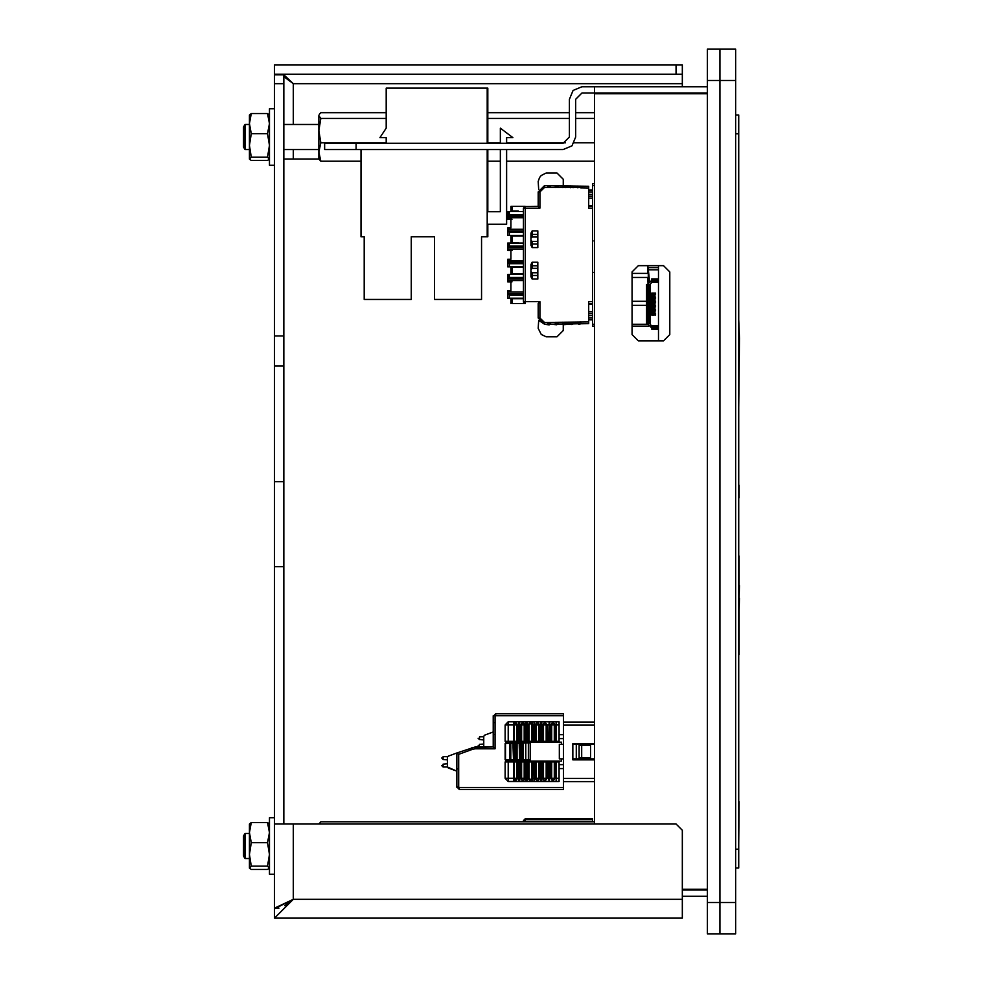 <?xml version="1.0" encoding="UTF-8"?>
<svg xmlns="http://www.w3.org/2000/svg" width="983" height="983" viewBox="0 0 983 983"><rect width="100%" height="100%" fill="white"/><g stroke="black" fill="none" stroke-linecap="round" stroke-linejoin="round"><path stroke-width="1.47" d="M735.64 80.52L707.404 80.52L707.404 49.15L719.961 49.15L719.961 80.52L719.961 49.15L735.64 49.15L735.64 933.85L719.961 933.85L719.961 902.48L719.961 933.85L707.404 933.85L707.404 902.48L735.64 902.48M356.043 149.539L324.673 149.539L324.673 143.272L563.099 143.272L569.366 136.993L569.366 99.344L573.052 90.473L581.924 86.799L594.469 86.799L594.469 93.066L581.924 93.066L575.645 99.344L575.645 136.993L571.971 145.865L563.099 149.539L356.043 149.539L356.043 143.272M274.466 817.77L269.453 817.77L269.453 874.243L274.466 874.243L274.466 481.609L283.878 481.609L283.878 366.008L274.466 366.008L274.466 74.88L283.878 74.88L283.878 83.666L274.466 83.666M274.466 481.609L274.466 366.008M274.466 336.002L283.878 336.002L283.878 366.008M283.878 481.609L283.878 566.65L274.466 566.65M278.877 908.12L274.466 908.12L274.466 824.049L676.034 824.049L682.313 830.316L682.313 918.159L274.466 918.159L274.466 908.747L293.29 899.334L284.738 905.712M676.034 74.253L676.034 64.841L682.313 64.841L682.313 74.253L274.466 74.253L278.877 74.88M682.313 86.799L682.313 74.253M283.878 158.951L320.016 158.951M483.783 746.92L483.783 736.328L484.607 735.149L493.183 732.016L493.183 746.92L495.076 748.8L475.182 748.8L475.182 746.92L456.8 753.015L458.68 754.33L458.68 786.916L459.307 787.543L563.468 787.543L563.468 781.559L594.469 781.559L563.468 781.559L563.468 713.818L495.702 713.818L495.702 715.71L563.468 715.71M525.315 819.515L592.454 819.515L525.315 819.515L523.435 821.395L525.315 821.739L525.315 818.716L592.454 818.716L592.454 821.739M563.468 787.543L563.468 789.435L459.307 789.435L456.8 786.916L459.307 789.435L563.468 789.435L459.307 789.435L459.307 787.543M493.183 716.324L493.183 722.738L493.183 716.337L495.702 713.818L563.468 713.818M493.183 732.016L493.183 728.071M738.786 319.586L739.413 338.398L738.786 407.417M738.786 795.812L738.786 801.772M738.786 419.839L738.786 535.416M738.786 654.604L738.786 663.55M738.786 547.973L738.786 556.046M735.64 115.036L738.786 115.036L738.786 867.964L735.64 867.964M739.093 801.772L738.786 844.004M267.487 822.587L251.329 822.587L249.375 824.049L249.485 868.161L251.329 869.427L267.487 869.427L269.342 868.161L267.487 866.134L269.453 854.424L267.487 842.714L269.453 832.65L267.487 822.587L269.453 824.049M245 858.552L243.587 856.107L243.587 835.906L245 833.461L245 858.552L249.375 858.552M318.885 127.163L318.885 158.951L320.851 161.261L361.056 161.261M320.851 118.501L318.885 115.613L318.885 130.641L320.851 118.501L386.159 118.501M319.229 114.433L320.851 112.713L386.159 112.713M274.466 165.23L269.453 165.23L269.453 108.757L274.466 108.757M243.587 147.094L243.587 126.893L245 124.448L245 149.539L243.587 147.094M267.487 113.573L251.329 113.573L249.375 115.036L249.485 159.148L251.329 160.413L267.487 160.413L269.342 159.135L267.487 157.12L269.453 145.41L267.487 133.688L269.453 123.625L267.487 113.573L269.453 115.036M563.468 758.839L559.327 758.839L561.576 758.839L561.576 761.039L517.894 761.039L517.009 759.785L505.115 759.785L505.115 743.467L530.095 742.951M518.778 761.039L519.663 759.785L519.11 761.039L506.503 761.039L505.545 759.785L505.545 743.467L506.503 742.214L505.115 743.467L506.368 742.214L520.892 742.214L520.892 759.785L519.995 759.785L519.995 743.467L519.11 742.214L519.663 759.785L517.009 759.785L517.009 743.467L518.778 742.214M521.948 761.039L521.948 759.785L520.892 759.785L520.892 761.039L521.948 761.039M529.714 742.472L520.892 742.214L521.948 742.214L521.948 759.785L522.833 759.785L522.833 743.467L523.718 742.214L561.576 742.214L561.576 744.414M515.78 761.039L515.78 742.214L514.723 742.214L514.723 761.039L515.78 761.039M559.069 781.436L556.083 781.436L559.069 781.436L559.069 778.29L559.069 781.436L508.248 781.436L508.248 778.29L505.115 778.29L505.115 761.985L533.081 761.985L532.639 781.436L522.858 781.436L524.209 779.003M514.379 741.268L505.115 741.268L505.115 724.962L508.248 721.817L508.248 724.962L516.714 724.962L515.067 721.817L514.379 724.962L514.379 741.268L516.714 741.268L516.714 724.962L524.246 724.962L522.858 721.817L521.58 724.962L521.58 741.268L520.597 741.268L520.597 724.962L522.784 721.817L530.304 721.817L527.183 721.817L527.244 724.962L529.038 724.962L530.304 721.817L537.406 721.817L536.128 724.962L538.782 724.962L537.406 721.817L544.766 721.817L543.488 724.962L546.155 724.962L544.766 721.817L552.925 721.817L551.647 724.962L554.314 724.962L552.925 721.817L559.069 721.817L559.069 724.962L559.069 721.817M515.067 721.817L508.248 721.817L513.74 721.817L513.74 741.268M556.132 761.985L556.132 778.29L555.248 778.29L555.248 761.985L559.069 761.985L559.069 778.29L556.132 778.29L556.083 781.436L552.925 781.436L554.314 778.29L548.6 778.29L549.116 781.436L537.406 781.436L538.782 778.29L531.692 778.29L530.378 780.072L529.038 778.29L521.58 778.29L522.858 781.436L513.74 781.436L513.74 761.985M493.822 734.338L493.183 734.965M457.427 768.915L456.8 768.288M719.961 80.52L719.961 902.48L719.961 80.52M707.404 80.52L707.404 902.48M707.404 93.066L594.469 93.066M707.404 86.799L594.469 86.799M707.404 93.704L594.469 93.704L594.469 824.049M707.404 889.296L682.313 889.296M669.767 334.638L669.767 271.898L663.488 265.619L638.385 265.619L632.118 271.898L632.118 334.638L638.385 340.917L663.488 340.917L669.767 334.638M707.404 889.934L682.313 889.934M707.404 896.201L682.313 896.201M283.878 336.002L283.878 83.666M283.878 824.049L283.878 566.65M274.466 918.159L293.29 899.334L274.466 908.12M676.034 64.841L274.466 64.841L274.466 74.253M682.313 93.704L682.313 93.066M284.738 77.288L293.29 83.666L283.878 74.88M647.76 284.591L648.288 282.047M647.662 277.464L647.662 282.047L647.76 277.464M647.92 265.619L647.92 273.446M648.288 282.957L648.288 267.609L658.463 267.609M648.288 269.207L649.468 281.089M648.927 281.089L648.288 281.716M648.927 269.834L658.463 269.834M632.118 277.464L648.288 277.464L632.118 277.464M632.118 273.446L648.288 273.446M632.118 305.357L646.605 305.357L632.118 305.357M632.118 301.339L646.605 301.339M594.469 721.952L563.468 721.952M594.469 759.908L572.88 759.908L572.88 743.59L594.469 743.59M632.118 326.147L648.694 326.147M594.469 326.147L592.454 326.147L594.469 326.147M594.469 183.71L592.454 183.71L592.454 326.147M592.454 310.775L592.454 309.829M592.454 200.028L592.454 199.082M556.685 324.709L558.111 324.071L556.685 324.709L550.578 324.169L549.153 324.82L550.578 324.169L556.685 324.709M571.75 324.501L573.163 323.849L564.217 324.611L565.643 323.96L571.75 324.501M579.27 324.39L580.695 323.751L579.27 324.39L577.893 323.788L579.27 324.39M523.607 302.457L525.315 303.55L525.315 301.67L539.937 301.67L538.18 303.55L538.18 317.988L544.545 324.255L538.635 320.347L538.18 328.334L541.314 334.453L546.216 336.813L557.005 336.813L563.271 330.534L563.271 324.353L564.217 324.611L558.111 324.071L562.829 323.997L558.111 324.071L558.086 322.313L588.682 321.871L588.682 323.628L580.695 323.751L588.682 323.628L580.695 323.751L580.67 321.994M525.303 303.55L512.438 303.55M588.682 187.974L580.67 187.864L580.695 186.106L588.682 186.217L588.682 208.187L588.682 206.295L592.454 206.295L592.454 303.55L588.682 303.55L588.682 301.67L588.682 321.871M592.454 315.482L588.682 315.482L588.682 303.55L592.454 303.55L588.682 303.55L592.454 303.55L592.454 205.668L588.682 205.668L588.682 189.989L592.454 189.989L588.682 189.989M588.682 319.868L592.454 319.868L588.682 319.868L592.454 319.868L588.682 319.868L588.682 315.482M588.682 304.177L592.454 304.177L592.454 303.55M532.221 262.215L537.861 262.215L537.861 279.012L532.221 279.012L530.967 276.678L530.967 264.55L532.221 262.215L532.221 265.803L537.861 265.803M532.221 230.845L537.861 230.845L537.861 247.642L532.221 247.642L530.967 245.308L530.967 233.168L532.221 230.845L532.221 234.433L537.861 234.433M530.967 238.304L530.967 233.168L530.967 238.304L532.221 237.05L530.967 238.304L530.967 245.308L530.967 243.145L532.221 244.054L537.861 244.054M530.967 235.342L532.221 234.433L532.221 237.05L537.861 237.05M530.967 243.145L530.967 240.184L532.221 241.437L537.861 241.437L532.221 241.437L532.221 247.642M530.967 269.674L530.967 264.55L530.967 269.674L532.221 268.42L530.967 269.674L530.967 276.678L530.967 274.515L532.221 275.424L537.861 275.424M530.967 266.712L532.221 265.803L532.221 268.42L537.861 268.42M530.967 274.515L530.967 271.554L532.221 272.807L537.861 272.807L532.221 272.807L532.221 279.012M580.67 187.864L579.368 187.262L580.695 186.106L544.545 185.59L538.18 191.869L538.18 206.307L539.937 208.187L539.937 191.869L538.18 191.869M538.635 189.51L538.18 181.523L539.556 177.604L541.314 175.404L546.216 173.045L557.005 173.045L563.271 179.324L563.271 185.504M549.153 324.82L544.545 324.255L549.153 324.82M524.553 206.467L538.18 206.295M518.41 211.161L512.278 211.161L512.278 206.295L525.315 206.295L523.435 208.187L539.937 208.187M525.315 206.295L525.315 301.67L523.435 301.67L523.435 208.187M538.18 317.988L539.937 317.988L544.521 322.498L558.086 322.313M573.138 322.092L573.163 323.849L577.893 323.788L573.163 323.849L571.836 322.694M523.435 235.945L510.877 235.945L510.877 242.531L512.438 242.531M518.41 242.531L510.877 242.531M523.435 267.315L510.877 267.315L510.877 273.913L512.438 273.913M518.41 274.38L523.435 273.913L510.877 273.913M523.435 298.697L510.877 298.697L510.877 303.55M512.278 206.295L510.877 206.295L510.877 211.161L512.438 211.161M523.435 211.628L509.317 211.628L509.317 214.773L507.928 216.211L507.744 219.16L509.317 219.16M523.435 214.773L509.317 214.773M523.435 235.478L507.744 235.478L509.317 235.478L509.317 232.344L507.928 230.894L507.744 227.945L510.877 227.945L509.145 227.945M523.435 232.344L509.317 232.344M507.744 211.628L507.744 219.16L507.744 211.628L509.317 211.628M509.145 219.16L512.008 219.16M507.781 219.16L510.877 219.16L510.877 227.945L510.877 219.16M513.396 235.478L509.145 235.478M523.435 243.01L509.317 243.01L509.317 246.143L507.928 247.593L507.781 250.53L510.877 250.53L510.877 259.315L509.145 259.315M523.435 246.143L509.317 246.143M523.435 266.848L507.744 266.848L509.317 266.848L509.317 263.714L507.928 262.264L507.781 259.315L510.877 259.315L510.877 250.53L512.008 250.53M523.435 263.714L509.317 263.714M507.781 250.53L509.317 250.53M509.145 250.53L510.877 250.53M513.396 266.848L509.145 266.848M507.744 243.01L507.744 250.53L507.744 243.01L509.317 243.01M523.435 274.38L509.317 274.38L509.317 277.513L507.928 278.963L507.781 281.912L510.877 281.912L510.877 290.685L509.145 290.685M523.435 277.513L509.317 277.513M523.435 298.218L507.744 298.218L509.317 298.218L509.317 295.084L507.928 293.634L507.781 290.685L510.877 290.685L510.877 281.912L512.008 281.912M523.435 295.084L509.317 295.084M507.781 281.912L509.317 281.912M509.145 281.912L510.877 281.912M513.396 298.218L509.145 298.218M507.744 274.38L507.744 281.912L507.744 274.38L509.317 274.38M512.278 211.161L510.877 211.161M592.454 206.295L588.682 206.295L588.682 205.668M592.454 313.589L588.682 313.589L592.454 313.589M588.682 196.256L592.454 196.256M523.435 821.395L523.607 820.596M555.248 761.985L533.081 761.985M550.664 741.268L548.6 741.268L549.116 721.817L556.083 721.817L556.132 724.962L559.069 724.962L559.069 741.268L550.664 741.268L550.664 724.962L551.647 724.962L551.647 741.268M548.6 741.268L542.677 741.268L542.677 724.962L543.488 724.962L543.488 741.268M542.677 741.268L535.145 741.268L535.145 724.962L536.128 724.962L536.128 741.268M535.145 741.268L528.141 741.268L528.141 724.962L530.304 721.817L532.639 724.962L532.639 721.817L534.199 721.817L534.248 724.962L535.145 724.962L537.332 721.817L539.728 724.962L542.677 724.962L544.901 721.841M531.692 741.268L531.692 724.962L530.378 723.181M528.141 741.268L521.58 741.268M506.503 742.214L510.939 742.214L509.98 743.467L509.98 759.785L510.939 761.039L506.368 761.039L505.115 759.785M594.469 758.839L572.88 758.839M594.469 744.414L572.88 744.414M576.296 758.839L576.296 744.414M590.574 757.905L590.574 745.347L579.147 745.347L579.147 757.905L590.574 757.905L579.147 757.905M563.468 744.414L559.327 744.414L559.327 758.839M529.468 760.928L530.206 759.785L530.206 743.467L528.952 742.214M530.206 743.467L530.193 760.006M563.468 768.571L559.069 768.571L563.468 768.571M516.714 741.268L520.597 741.268M563.468 738.565L559.069 738.565L563.468 738.565M594.469 759.159L585.733 759.159L585.733 759.908M559.069 764.688L563.468 764.688M563.468 734.682L559.069 734.682M585.733 743.59L594.469 744.094M505.115 778.29L508.248 781.436L505.115 778.29M517.66 741.268L517.66 724.962L515.399 721.817L522.931 721.817L525.192 724.962L527.244 724.962L527.244 741.268M533.081 741.268L533.081 724.778M544.779 781.436L547.101 778.29L548.6 778.29L548.6 761.985M513.74 781.436L508.248 781.436L513.74 781.436M551.647 761.985L551.647 778.29L552.925 781.436L549.116 781.436L549.78 761.985M544.901 781.411L546.155 778.29L543.488 778.29L544.643 781.411L542.677 778.29L541.78 778.29L541.78 761.985M536.128 761.985L536.128 778.29L537.406 781.436L532.639 781.436L534.199 781.436L534.248 761.985M530.378 780.072L530.304 781.436L528.141 778.29L528.141 761.985M515.067 781.436L516.714 778.29L514.379 778.29L515.067 781.436L517.66 778.29L516.714 778.29L516.714 761.985M525.192 761.985L525.192 778.29L522.944 781.436L520.597 778.29L520.597 761.985M540.613 761.985L540.564 781.436L541.731 781.436L541.78 778.29L539.728 778.29L537.48 781.436L535.145 778.29L535.145 761.985M539.728 761.985L539.728 778.29L538.745 779.003M552.913 781.436L550.664 778.29L550.664 761.985M553.011 781.436L554.277 779.003M493.257 715.784L495.702 715.71M493.196 716.152L493.183 746.92L471.963 747.485L472.614 749.255L458.68 754.33M483.783 740.015L479.421 739.634L483.783 740.015L479.421 739.634L483.783 740.015L479.421 739.634L483.783 740.015L479.421 739.634L483.783 740.015L479.421 739.634L479.544 736.82L483.783 736.82M478.746 746.92L478.131 745.851L478.746 746.92L478.131 745.851L478.746 746.92L478.131 745.851L478.746 746.92L478.131 745.851L478.746 746.92L479.421 744.352L483.783 743.971M447.572 756.652L443.149 756.652L443.026 759.466L441.748 758.053L443.026 759.466L441.748 758.053L443.026 759.466L441.748 758.053L443.026 759.466L441.748 758.053L443.026 759.466L447.388 759.847L443.026 759.466L447.388 759.847L443.026 759.466L447.388 759.847L443.026 759.466L447.388 759.847L443.026 759.466L447.388 759.847L447.388 763.803L443.026 764.184L443.149 766.998L441.748 765.585L443.149 766.998L441.748 765.585L443.149 766.998L441.748 765.585L443.149 766.998L441.748 765.585L443.149 766.998L447.4 766.998L443.149 766.998L447.4 766.998L443.149 766.998L447.4 766.998L443.149 766.998L447.4 766.998L443.149 766.998L447.4 766.998L456.8 771.114L448.211 767.981L456.8 771.114L448.211 767.981L456.8 771.114L448.211 767.981L456.8 771.114L448.211 767.981L456.8 771.114L448.211 767.981L456.8 771.114L448.211 767.981L456.8 771.114L448.211 767.981L456.8 771.114L448.211 767.981L456.8 771.114L448.211 767.981L447.388 766.801L447.388 757.315L448.211 756.136L456.8 753.015L456.812 787.248M474.408 789.435L476.264 789.435M480.011 789.435L473.794 789.435M479.421 739.634L478.131 738.233L479.421 739.634M581.653 745.347L581.653 757.905M592.454 818.716L525.315 818.716L523.435 820.596M651.262 325.742L651.373 327.634L648.227 324.488L648.227 323.493L650.119 323.493L651.115 325.717M648.227 284.591L648.227 283.583L651.68 280.45L651.68 282.33L650.119 284.591L646.605 284.591L646.605 323.493L650.119 323.493L650.119 284.591L650.119 323.493M651.373 282.33L654.506 282.33M655.538 298.709L654.162 298.709L655.538 298.709L655.538 297.136L654.162 297.136M654.948 299.176L654.948 300.749L654.162 300.749L654.948 300.749L654.948 299.176L654.162 299.176M655.538 302.789L654.162 302.789L655.538 302.789L655.538 301.216L654.162 301.216M654.948 303.256L654.948 304.828L654.162 304.828L654.948 304.828L654.948 303.256L654.162 303.256M655.538 306.856L654.162 306.856L655.538 306.856L655.538 305.295L654.162 305.295M654.948 307.335L654.948 308.895L654.162 308.895L654.948 308.895L654.948 307.335L654.162 307.335M655.538 310.935L654.162 310.935L655.538 310.935L655.538 309.375L654.162 309.375M654.948 311.414L654.948 312.975L654.162 312.975L654.948 312.975L654.948 311.414L654.162 311.414M654.162 315.015L651.778 315.015L651.778 293.057L652.847 293.057L651.778 293.057L651.778 315.015L654.162 315.015L654.162 293.057L655.538 293.057L655.538 294.63L654.162 294.63L655.538 294.63M654.948 295.097L654.948 296.669L654.162 296.669L654.948 296.669L654.948 295.097L654.162 295.097M655.538 315.015L655.538 313.454L654.162 313.454M652.847 315.015L652.847 293.057L654.162 293.057M653.842 315.015L653.842 293.057M651.68 282.33L658.463 282.33L651.68 282.33L651.68 278.939L658.463 278.939M651.68 280.339L658.463 280.339M658.463 329.133L651.68 329.133L651.68 325.754L658.463 325.754L651.68 325.754M651.68 327.732L658.463 327.732M647.994 323.493L647.994 284.591M658.463 340.917L658.463 265.619M739.093 654.604L739.093 556.046M738.786 338.398L738.786 388.604M738.786 146.123L738.786 168.646M739.093 573.064L739.093 585.622M739.413 585.622L739.093 598.168M739.413 598.168L739.093 610.713M739.093 497.779L739.093 485.221M318.971 824.049L320.851 821.739L594.469 821.739M251.329 822.587L249.375 832.65L251.329 842.714L249.375 854.424L251.329 866.134L267.487 866.134M251.329 866.134L249.485 868.161M251.329 842.714L267.487 842.714M506.626 149.539L506.626 224.21L487.801 224.21L487.801 236.756L481.523 236.756L481.523 299.496L434.474 299.496L434.474 236.756L411.25 236.756L411.25 299.496L364.201 299.496L364.201 236.756L361.056 236.756L361.056 149.539M487.801 149.539L487.801 211.664L500.347 211.664L500.347 149.539M434.474 236.756L411.25 236.756M487.175 236.756L487.175 149.539M386.159 143.272L386.159 137.62L379.88 137.62L386.159 128.208L386.159 88.052L487.175 88.052L487.175 143.272M487.175 88.052L487.801 88.052L487.801 143.272M487.801 211.664L500.347 211.664M500.347 143.272L500.347 128.208L512.905 137.62L506.626 137.62L506.626 143.272M487.801 161.261L500.347 161.261M506.626 161.261L594.469 161.261M320.851 161.261L318.885 152.021L320.851 142.781L386.159 142.781M487.801 142.781L500.347 142.781M506.626 142.781L565.52 142.781M574.232 142.781L594.469 142.781M320.851 142.781L318.885 130.641M487.801 118.501L569.366 118.501M575.645 118.501L594.469 118.501M487.801 112.713L569.366 112.713M575.645 112.713L594.469 112.713M251.329 113.573L249.375 123.625L251.329 133.688L249.375 145.41L251.329 157.12L267.487 157.12M251.329 157.12L249.485 159.135M251.329 133.688L267.487 133.688M293.29 824.049L293.29 899.334L682.313 899.334M293.29 124.448L293.29 83.666L682.313 83.666M293.29 158.951L293.29 149.539M594.469 725.085L563.468 725.085M563.468 778.413L594.469 778.413M594.469 781.559L563.468 781.559M592.454 324.255L594.469 324.255M632.118 324.255L648.227 324.255M594.469 185.59L592.454 185.59M593.081 272.34L592.454 272.34M593.081 240.97L592.454 240.97M592.454 301.67L588.682 301.67M588.682 311.709L592.454 311.709M588.682 198.148L592.454 198.148M588.682 208.187L592.454 208.187M579.368 187.262L544.521 187.348L539.937 191.869M539.937 301.67L539.937 317.988M577.869 322.031L577.893 323.788L579.184 322.596M570.337 322.141L570.361 323.899L565.643 323.96L565.606 322.203M562.804 322.24L562.829 323.997L564.119 322.805M555.272 322.35L555.297 324.107L556.599 322.916M547.752 322.461L547.777 324.218L544.545 324.255L544.521 322.498M549.067 186.831L547.777 185.64L544.545 185.59L544.521 187.348M556.599 186.942L555.297 185.75L550.578 185.676L550.554 187.434M564.119 187.04L562.829 185.848L558.111 185.787L558.086 187.544M571.651 322.707L570.361 323.899M579.368 322.596L580.695 323.751M564.316 322.805L565.643 323.96M556.783 322.916L558.111 324.071M550.554 322.412L550.578 324.169L555.297 324.107M549.251 323.026L550.578 324.169M549.067 323.026L547.777 324.218M512.278 242.531L512.278 235.945M512.278 273.913L512.278 267.315M512.278 303.55L512.278 298.697M523.435 216.211L507.928 216.211M523.435 217.784L507.781 217.784M509.145 211.628L509.145 214.786M523.435 229.322L507.781 229.322M523.435 230.894L507.928 230.894M523.435 247.593L507.928 247.593M523.435 249.154L507.781 249.154M523.435 260.692L507.781 260.692M509.145 243.01L509.145 246.155M523.435 262.264L507.928 262.264M523.435 278.963L507.928 278.963M523.435 280.524L507.781 280.524M523.435 292.074L507.781 292.074M509.145 274.38L509.145 277.525M523.435 293.634L507.928 293.634M592.454 317.988L588.682 317.988M592.454 194.376L588.682 194.376M592.454 191.869L588.682 191.869M579.184 187.262L577.893 186.07L577.869 187.827M573.138 187.753L573.163 185.996L571.836 187.151M571.651 187.151L570.361 185.959L570.337 187.716M565.606 187.655L565.643 185.898L564.316 187.053M562.804 187.606L562.829 185.848M556.783 186.942L558.111 185.787M555.272 187.507L555.297 185.75M549.251 186.831L550.578 185.676M547.752 187.397L547.777 185.64M592.454 821.395L525.315 821.395M554.314 778.29L554.314 761.985M554.314 741.268L554.314 724.962L556.132 724.962L556.132 741.268M547.101 761.985L547.101 778.29L546.155 778.29L546.155 761.985M546.155 741.268L546.155 724.962L550.664 724.962L552.925 721.817M538.782 778.29L538.782 761.985M538.782 741.268L538.782 724.962L539.728 724.962L539.728 741.268M531.692 778.29L531.692 761.985M524.246 778.29L524.246 761.985M524.246 741.268L524.246 724.962L525.192 724.962L525.192 741.268M512.61 761.039L513.495 759.785L512.942 742.214L513.826 743.467L513.826 759.785L512.942 761.039L511.271 761.039L510.386 759.785L510.386 743.467L511.271 742.214L512.61 742.214M530.206 759.785L522.833 759.785L524.05 761.039L523.165 759.785L523.165 743.467L524.05 742.214M528.952 761.039L524.947 761.039L525.831 759.785L525.831 743.467L524.947 742.214M524.947 761.039L524.05 761.039M517.894 761.039L516.665 759.785L516.665 743.467L517.894 742.214M527.478 761.039L528.375 759.785L528.375 743.467L527.478 742.214M511.725 761.039L510.828 759.785L510.828 743.467L511.725 742.214M515.399 721.817L519.651 721.817L519.712 741.268M522.931 721.817L530.316 721.817M537.48 721.817L541.731 721.817L541.78 741.268M541.731 721.817L544.84 721.817L547.101 724.962L547.101 741.268M581.862 743.59L581.862 744.414M581.862 758.839L581.862 759.908M495.076 748.8L495.076 716.337M475.182 748.8L472.614 749.255M508.248 741.268L508.248 724.962L505.115 724.962M514.379 761.985L514.379 778.29L508.248 778.29L508.248 761.985M518.483 721.817L518.533 741.268M519.712 761.985L519.712 778.29L518.533 778.29L518.483 781.436L519.651 781.436L519.712 778.29L521.58 778.29L521.58 761.985M526.016 721.817L526.065 741.268M526.065 761.985L526.016 781.436L527.183 781.436L527.244 761.985M529.038 741.268L529.038 724.962M529.038 778.29L529.038 761.985M531.692 724.962L532.639 724.962L532.639 741.268M530.304 781.436L532.639 778.29L532.639 761.985M534.248 741.268L534.248 724.962L533.081 724.962M540.564 721.817L540.613 741.268M543.488 761.985L543.488 778.29L542.677 778.29L542.677 761.985M549.78 741.268L549.718 721.817M552.999 721.817L555.248 724.962L555.248 741.268M518.533 761.985L518.533 778.29L517.66 778.29L517.66 761.985M493.183 746.92L475.182 746.92M493.183 722.738L493.822 722.738M458.68 786.916L456.8 786.916M582.944 743.59L582.944 744.414M582.944 758.839L582.944 759.908M654.334 296.669L654.334 295.097M654.334 312.975L654.334 311.414M651.778 315.015L651.778 293.057M654.334 308.895L654.334 307.335M654.334 304.828L654.334 303.256M654.334 300.749L654.334 299.176M651.68 281.851L658.463 281.851M651.68 326.233L658.463 326.233M649.628 323.493L649.628 284.591M735.64 849.14L738.786 849.14M738.786 133.86L735.64 133.86M507.744 227.945L507.744 235.478M507.744 259.315L507.744 266.848L507.744 259.315M507.744 290.685L507.744 298.218L507.744 290.685M519.651 721.817L522.784 721.817M532.639 721.817L530.378 721.817M534.199 721.817L537.332 721.817M544.766 721.817L549.116 721.817M318.885 824.049L319.229 823.447M249.375 833.461L245 833.461M318.885 149.539L283.878 149.539M249.375 149.539L245 149.539M318.885 124.448L283.878 124.448M249.375 124.448L245 124.448"/></g></svg>
